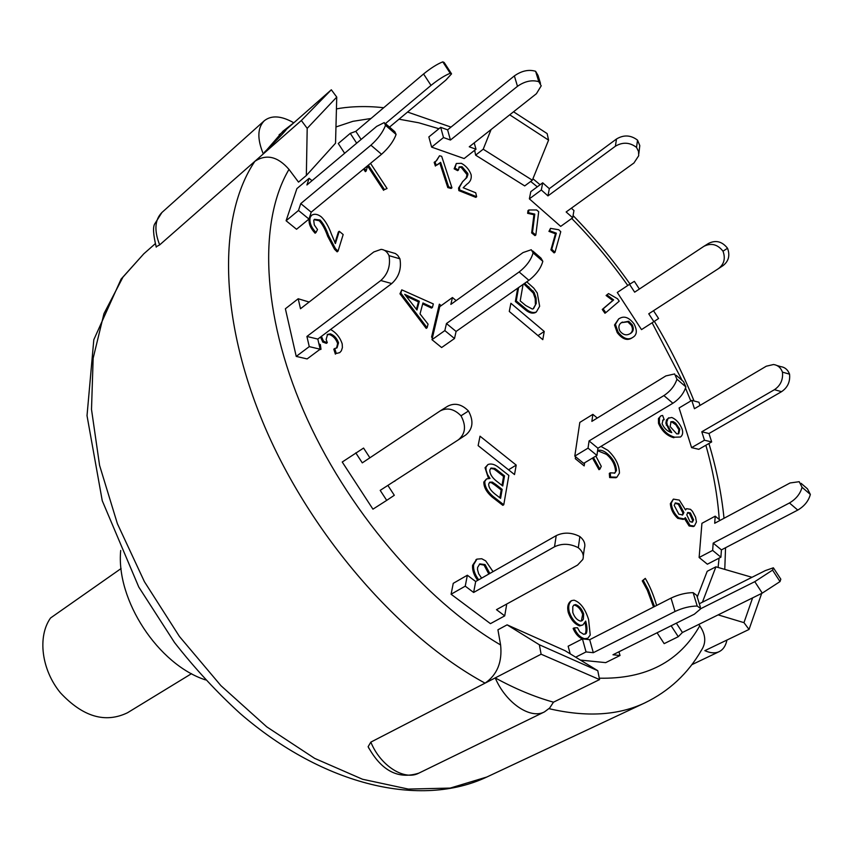 <?xml version="1.0" encoding="UTF-8"?>
<svg xmlns="http://www.w3.org/2000/svg" width="853" height="853" viewBox="0 0 853 853"><rect width="100%" height="100%" fill="white"/><g stroke="black" fill="none" stroke-linecap="round" stroke-linejoin="round"><path stroke-width="1.28" d="M121.094 568.535L50.54 617.998C37.361 636.551 41.445 669.712 60.371 692.753C82.837 716.808 105.207 723.483 127.492 712.767L191.53 673.657M584.625 462.784L584.177 465.909L575.295 458.669L575.583 456.76L574.794 456.12L579.816 422.416L592.867 414.355L591.865 421.371L665.862 375.917L674.606 373.945L676.941 379.19C674.798 385.748 670.458 391.207 663.911 395.579L672.889 403.256C679.436 398.916 683.765 393.468 685.887 386.921L683.52 381.643L676.29 375.395M676.941 379.19L685.887 386.921M575.583 456.76L583.676 463.35L596.94 455.438L597.932 448.22L672.889 403.256M597.932 448.22L589.071 440.926L663.911 395.579M596.94 455.438L588.037 448.134L589.071 440.926M592.867 414.355L597.292 418.045M574.794 456.12L588.037 448.134M456.088 331.454L454.51 338.524L441.619 347.534L431.981 339.686L444.839 330.591L446.46 323.532L456.088 331.454L528.892 280.328C536.27 274.581 540.919 268.237 542.828 261.306L540.973 258.107L532.688 250.942M431.981 339.686L439.753 306.664L452.442 297.526L450.864 304.393L523.06 252.563L531.28 249.726L533.093 252.893C531.142 259.824 526.493 266.179 519.125 271.968L528.892 280.328M542.828 261.306L533.093 252.893M446.46 323.532L519.125 271.968M452.442 297.526L456.131 300.608M454.51 338.524L444.839 330.591M385.428 123.578L431.01 85.396C438.282 79.553 444.68 75.512 450.213 73.262L451.568 73.838L445.831 80.139L389.512 127.108M451.173 73.23L444.157 62.482L442.782 61.853C437.216 64.05 430.808 68.101 423.568 73.976L431.01 85.396M450.213 73.262L442.782 61.853M338.278 143.517L344.644 153.284L338.278 143.517L350.263 133.356L355.829 131.33L423.568 73.976M361.118 139.455L355.829 131.33M356.671 143.187L350.263 133.356M311.196 212.184L308.978 219.072L296.545 229.265L286.096 220.746L298.497 210.467L300.768 203.59L311.196 212.184L381.547 154.276C388.744 147.868 393.596 141.267 396.091 134.465L394.811 131.693L385.375 123.536M296.545 229.265L286.096 220.746L296.897 188.609L309.127 178.298L306.92 184.973L376.674 126.383L384.266 122.576L385.513 125.316C382.965 132.098 378.103 138.73 370.916 145.191L381.547 154.276M396.091 134.465L385.513 125.316M300.768 203.59L370.916 145.191M308.978 219.072L298.497 210.467M309.127 178.298L312.017 180.697M317.806 339.078L320.163 349.208L307.123 358.921L296.226 356.405L309.266 346.627L306.909 336.455L317.806 339.078L391.74 283.559C398.884 277.065 401.614 268.812 399.94 258.822L397.743 255.378L395.419 253.544L384.554 250.366M307.123 358.921L296.226 356.405L285.382 308.765L298.198 298.753L300.501 308.733L373.795 251.955L381.12 249.364C384.618 249.673 387.251 251.763 389.021 255.644C390.695 265.688 387.955 273.984 380.801 280.52L391.74 283.559M399.94 258.822L389.021 255.644M306.909 336.455L380.801 280.52M320.163 349.208L309.266 346.627M298.198 298.753L309.149 302.037M458.477 439.753L465.834 434.923C472.957 428.931 473.841 420.966 468.478 411.007C461.697 404.141 454.756 402.552 447.644 406.241L447.409 406.391M355.776 452.868L362.29 462.87L440.073 410.975C447.196 407.276 454.169 408.886 460.993 415.795C466.388 425.818 465.514 433.825 458.37 439.828L380.193 490.368L386.708 500.37L372.942 509.166L342.234 462.017L363.57 448.07L369.893 457.794M468.478 411.007L460.993 415.795M387.88 485.4L394.31 495.284L386.708 500.37M583.303 555.911L584.348 548.287C585.702 544.097 584.209 540.184 579.869 536.548C571.627 532.336 563.737 532.037 556.22 535.631L554.525 546.784C562.074 543.201 570.007 543.51 578.302 547.733C582.663 551.379 584.166 555.292 582.812 559.461L577.556 565.091L496.478 609.671L504.72 615.877L490.443 623.65L451.088 594.232L465.248 586.16L467.348 575.221L475.686 581.522L556.22 535.631M579.869 536.548L578.302 547.733M465.248 586.16L473.628 592.472L554.525 546.784M473.628 592.472L475.686 581.522M505.989 604.446L506.597 604.905L504.72 615.877M490.443 623.65L451.088 594.242L453.252 583.335L467.348 575.221M700.388 607.251L696.762 595.394L693.126 592.654C685.908 592.728 678.54 594.552 671.023 598.102L675.032 611.473C682.581 607.954 689.97 606.131 697.2 606.025L700.835 608.701L694.353 614.192L612.976 654.763L620.024 655.509L605.683 662.632L580.424 660.083L605.683 662.632M693.126 592.654L697.2 606.025M575.679 657.183L586.054 651.927L593.315 652.694L675.032 611.473M593.315 652.694L589.69 639.697L671.023 598.102M618.958 651.788L620.024 655.509M586.054 651.927L582.439 638.876L589.69 639.697M568.13 646.222L570.22 653.846L568.13 646.222L582.439 638.876M699.321 603.753L765.354 570.582L773.383 567.789L772.551 570.124L754.788 581.671L762.251 593.123L780.015 581.586L780.815 579.176L773.767 568.365M772.551 570.124L780.015 581.586M664.167 643.642L657.077 632.777L664.167 643.642L678.263 636.701L682.421 632.489L762.251 593.123M700.846 608.626L754.788 581.671M682.421 632.489L676.344 623.17M678.263 636.701L671.14 625.761M797.758 510.083L721.425 549.876L720.902 557.19L707.372 564.206L699.129 557.489L701.923 523.315L715.23 516.161L714.686 523.273L790.059 482.969L799.208 481.7L802.065 487.287C800.274 493.823 796.073 499.048 789.451 502.971L797.758 510.083C804.379 506.192 808.58 500.978 810.35 494.441L807.46 488.833L801.095 483.342M802.065 487.287L810.35 494.441M721.425 549.876L713.193 543.105L789.451 502.971M715.23 516.161L720.22 520.319M720.902 557.19L712.65 550.409L713.193 543.105M707.372 564.206L699.129 557.489L712.65 550.409M781.551 391.676L708.982 433.516L711.669 441.929L698.788 449.307L691.58 447.633L679.084 407.969L691.783 400.398L694.438 408.715L766.282 366.214L773.511 364.519C777.787 365.116 780.772 367.654 782.457 372.121C783.214 379.692 780.538 385.545 774.439 389.693L781.551 391.676C787.65 387.55 790.315 381.717 789.558 374.179C787.873 369.733 784.888 367.206 780.612 366.598L776.955 365.521M782.457 372.121L789.558 374.179M691.783 400.398L698.97 402.253L699.993 405.431M708.982 433.516L701.784 431.778L774.439 389.693M711.669 441.929L704.471 440.223L701.784 431.778M698.788 449.296L691.58 447.633L704.471 440.223M653.878 321.656L641.509 329.61L617.295 292.472L629.525 284.316L634.653 292.174L703.917 246.314C711.199 242.689 717.565 244.31 723.003 251.187C725.647 258.416 724.144 264.227 718.482 268.62L648.749 313.797L653.878 321.656L658.58 318.51L653.505 310.716M718.578 268.556L723.024 265.624C728.665 261.253 730.179 255.463 727.545 248.266C722.128 241.431 715.795 239.821 708.534 243.425L703.917 246.314M723.003 251.187L727.545 248.266M629.525 284.316L634.355 281.341L639.377 289.05M572.704 217.771L560.688 226.386L529.372 198.856L530.801 191.658L542.7 182.798L549.321 188.673L547.978 195.891L615.386 146.226C622.69 141.875 629.727 142.259 636.519 147.388L638.524 151.418L638.705 155.726L633.939 162.987L566.147 211.97L572.704 217.771L573.941 210.52L571.35 208.207M638.844 153.572L639.793 145.586L637.532 140.137C630.772 135.009 623.767 134.635 616.495 138.996L615.386 146.226M636.519 147.388L637.532 140.137M549.321 188.673L616.495 138.996M547.978 195.891L541.314 189.995L542.7 182.798M530.801 191.658L529.372 198.856L541.314 189.995M476.006 149.222L464.128 158.562L431.639 147.121L428.856 136.928L440.681 127.321L447.601 129.848L450.448 140.041L517.483 86.313C524.776 81.227 531.877 79.681 538.776 81.675L541.218 85.812L536.42 93.702L469.257 146.801L476.006 149.222L474.204 142.888M540.482 83.391L538.051 75.448L535.609 71.279C528.711 69.264 521.631 70.799 514.37 75.906L517.483 86.313M538.776 81.675L535.609 71.279M447.601 129.848L514.37 75.906M450.448 140.041L443.507 137.557L440.681 127.321M428.856 136.928L431.639 147.121L443.507 137.557M497.459 470.312L504.528 475.867L502.748 485.986L496.19 480.857C491.914 477.392 489.782 473.799 489.793 470.056L491.061 468.052L494.879 468.436L497.459 470.312L496.51 470.899L493.93 469.033L490.614 468.404M502.001 485.4L503.569 476.454L496.51 470.899M503.569 476.454L504.528 475.867M496.009 484.589L502.15 489.387L500.583 498.355L494.879 493.919C490.571 490.486 488.524 487.148 488.716 483.907L489.825 482.158L492.352 482.116L496.009 484.589L495.049 485.176L491.392 482.702L489.377 482.521M499.815 497.768L501.191 489.974L495.049 485.176M501.191 489.974L502.15 489.387M492.991 496.371C487.458 491.52 484.728 486.541 484.803 481.423L486.551 478.917L490.017 478.448L487.511 474.513L486.061 470.099L485.986 467.145L487.991 464.512C491.019 463.382 494.399 464.213 498.141 467.017L508.857 475.452L503.771 504.752L492.991 496.371L492.032 496.958C486.487 492.106 483.758 487.127 483.832 482.02L484.803 481.423M483.832 482.02L486.551 478.917M488.449 478.298L485.037 467.743L485.986 467.145M485.037 467.743L487.991 464.512M492.032 496.958L502.812 505.328L503.771 504.752M682.176 515.127L682.965 513.037L678.316 504.272L679.255 503.75L683.914 512.514L682.688 514.913L678.839 514.199L674.169 505.339L675.416 502.907L679.255 503.75M678.316 504.272L674.979 503.238M682.965 513.037L683.914 512.514M691.964 522.281L692.636 520.351L689.448 513.431L690.386 512.92L693.585 519.84L692.476 522.1L690.013 521.705L686.782 514.785L687.87 512.482L690.386 512.92M689.448 513.431L687.443 512.813M692.636 520.351L693.585 519.84M696.443 521.919L694.353 526.066L690.034 525.448L685.332 517.622L684.191 518.912L678.689 517.835C674.243 513.719 671.769 508.814 671.279 503.153L673.38 499.112L679.308 500.093L685.535 509.966L686.644 508.687L690.503 509.326L692.455 511.32L695.558 517.174L696.443 521.919M694.353 526.066L693.404 526.578L689.085 525.96L690.034 525.448M689.085 525.96L684.522 518.699M684.191 518.912L683.253 519.424L677.751 518.347L678.689 517.835M677.751 518.347C673.294 514.231 670.821 509.337 670.33 503.675L671.279 503.153M670.33 503.675L673.38 499.112M685.417 509.38L686.644 508.687M678.274 433.932L678.881 429.709L679.798 429.176L678.753 433.729L676.749 433.9L670.117 426.543L671.087 421.67L673.337 421.681L675.651 423.184L679.798 429.176M678.881 429.709L675.917 424.869L671.908 422.054L672.814 421.521M671.908 422.054L670.661 422M662.077 423.653C664.21 428.494 667.441 431.49 671.759 432.62L667.153 424.613L666.769 422.064L668.144 418.29L671.727 417.469C676.269 419.377 679.745 423.301 682.165 429.219C683.189 432.77 682.635 435.371 680.481 437.013L674.766 437.194C667.878 435.339 662.749 430.52 659.401 422.747L659.529 417.522L660.947 415.806L662.621 415.443L664.178 419.644L663.058 419.921L662.077 423.653M670.234 432.076L665.873 423.216L666.428 419.985L668.837 417.746M680.481 437.013L674.766 437.194M673.849 437.728C666.961 435.872 661.832 431.064 658.484 423.291L659.401 422.747M658.484 423.291L658.441 418.546L660.947 415.806M662.632 420.252L664.178 419.644M397.754 479.013L394.704 480.996M393.734 481.614L394.982 481.081M600.949 446.407L607.89 450.352C615.429 457.389 619.278 464.97 619.449 473.095L616.9 477.19L610.577 476.998L610.247 472.839L614.874 473.042L616.463 470.472C616.047 464.149 613.04 458.594 607.453 453.817C603.871 450.715 600.597 449.595 597.622 450.448M616.9 477.19L615.951 477.744L609.639 477.552L610.577 476.998M609.639 477.552L609.309 473.383L610.247 472.839M614.373 473.276L616.463 470.472M615.525 471.027C615.109 464.704 612.102 459.149 606.515 454.372L597.59 450.693M595.874 456.078L601.269 466.335L599.915 469.139L593.432 457.528M592.494 458.082L598.977 469.694L599.915 469.139M338.033 251.145L335.432 248.575L328.554 235.567C326.145 228.657 323.319 223.475 320.099 220.01L314.469 219.296L313.723 220.437L314.309 224.968L317.519 229.542L315.994 232.506C311.121 227.271 309.191 222.249 310.183 217.419L311.494 215.393C314.192 213.559 317.401 213.996 321.133 216.705C325.206 220.532 328.608 226.28 331.359 233.957L335.41 243.553L339.238 231.28L343.173 234.532L338.033 251.145L337.148 251.848L334.536 249.279L335.432 248.575M334.536 249.279L327.669 236.27L328.554 235.567M327.669 236.27C325.26 229.372 322.445 224.19 319.225 220.735L314.085 219.701M310.183 217.419L309.308 218.144C308.306 222.964 310.247 227.996 315.109 233.221L315.994 232.506M309.308 218.144L311.494 215.393M334.941 242.945L338.364 231.984L339.238 231.28M654.518 606.547L648.355 589.818L643.247 580.339L645.284 578.387C649.655 585.638 653.441 594.658 656.65 605.459M653.537 607.048L647.374 590.329L642.266 580.861L643.247 580.339M642.266 580.861L645.284 578.387M440.628 162.347L436.235 165.397L435.03 161.675L436.512 160.78L439.551 155.758L441.683 156.334L451.951 187.788L448.646 186.935L440.628 162.347L439.732 163.062M438.389 164.202L436.235 165.397M435.393 166.068L434.177 162.347L435.03 161.675M436.075 161.089L439.551 155.758M448.646 186.935L447.793 187.596L451.098 188.46L451.951 187.788M447.793 187.596L439.785 163.03M556.327 233.168L549.801 230.79L550.494 228.369L558.726 229.745L560.762 231.696L554.994 252.296L551.774 249.247L556.327 233.168L555.463 233.786L548.948 231.398L549.801 230.79M548.948 231.398L550.494 228.369M551.774 249.247L550.91 249.865L554.119 252.904L554.994 252.296M550.91 249.865L555.463 233.786M613.648 299.925L606.963 294.914L608.552 293.581L617.529 298.763L619.225 301.173L605.811 312.656L603.135 308.871L613.648 299.925L612.774 300.512L606.088 295.501L606.963 294.914M606.088 295.501L608.552 293.581M603.135 308.871L602.261 309.447L604.937 313.243L605.811 312.656M602.261 309.447L612.774 300.512M534.788 214.103L528.497 212.706L528.849 209.966L536.59 209.966L538.701 211.704L535.833 235.001L532.507 232.293L534.788 214.103L533.935 214.721L527.634 213.325L528.497 212.706M527.634 213.325L527.996 210.595L528.849 209.966M532.507 232.293L531.643 232.922L534.97 235.631L535.833 235.001M531.643 232.922L533.935 214.721M367.59 165.759L366.204 170.963L364.476 168.329M363.613 169.033L365.351 171.666L366.204 170.963M370.511 163.36L387.059 188.502L384.468 189.633L368.347 165.141M384.468 189.633L387.059 188.502M383.605 190.326L367.568 165.972M336.562 348.109L337.607 343.492L338.524 342.81C336.935 338.332 334.237 335.346 330.431 333.854L327.573 334.376L326.134 339.43L327.296 342.671L323.5 341.275L321.432 336.359M337.607 343.492C336.018 339.014 333.32 336.029 329.514 334.536L330.431 333.854M329.514 334.536L327.136 334.76M323.5 341.275L322.573 341.968L326.379 343.354L327.296 342.671M322.573 341.968L323.372 340.592M322.455 341.275L320.515 337.042M318.905 343.802L320.333 344.548L321.005 349.303L320.099 348.898M319.47 349.73L321.005 349.303M330.58 329.482C336.178 332.638 340.048 337.425 342.192 343.866L342.405 347.608L341.349 350.807L339.75 352.62L336.317 353.483L334.717 348.525L337.042 347.811L338.524 342.81M339.75 352.62L336.317 353.483M335.389 354.166L333.8 349.208L334.717 348.525M459.703 189.952L459.404 187.372L462.678 181.561L466.879 177.541L467.892 174.673L467.785 173.426L462.07 166.74L459.234 166.889L458.487 169.992L454.99 168.169L456.312 163.499L461.324 163.307C466.015 165.802 469.289 169.619 471.133 174.758C471.741 178.735 470.344 181.881 466.932 184.184L463.179 187.745L475.718 192.778L476.656 196.723L459.703 189.952L458.85 190.614L458.551 188.033L462.678 181.561M463.275 181.135L466.196 177.936L467.028 174.673L461.217 167.401L462.07 166.74M454.99 168.169L454.137 168.83L457.645 170.653L458.487 169.992M461.217 167.401L458.861 167.273M454.137 168.83L456.312 163.499M458.85 190.614L475.803 197.374L476.656 196.723M488.822 574.037L484.077 565.134L485.069 564.569L479.812 563.897L477.605 567.448L477.52 569.591L478.65 573.738L481.625 578.142M484.077 565.134L479.333 564.217M478.714 579.795C474.918 574.73 473.202 569.719 473.575 564.761L476.923 559.131L481.732 558.736L485.688 560.879L493.034 571.638M477.723 580.36C473.916 575.295 472.21 570.294 472.583 565.336L473.575 564.761M472.583 565.336L476.646 559.291M489.814 573.472L485.069 564.569M419.324 301.248L416.968 310.002L404.706 294.328L419.324 301.248L418.428 301.898L406.071 296.066M416.424 309.308L418.428 301.898M401.784 289.849L433.335 303.945L432.418 307.443L422.949 302.964L420.028 313.904L428.057 324.151L427.118 327.733L400.867 293.144L401.784 289.849L399.961 293.805L400.867 293.144M422.693 303.924L431.522 308.093L432.418 307.443M399.961 293.805L426.212 328.384L427.118 327.733M581.373 621.027L582.652 614.416L583.655 613.893L583.399 619.15L582.247 620.6L580.413 621.091C577.012 620.099 574.464 617.209 572.779 612.401L572.779 606.632L573.866 605.054L575.626 604.596C579.155 605.811 581.831 608.914 583.655 613.893M582.652 614.416C580.84 609.437 578.153 606.344 574.623 605.129L575.626 604.596M574.623 605.129L573.749 605.161M579.848 631.924L583.644 634.301L586.214 633.459C587.397 630.857 587.227 626.731 585.691 621.069L582.919 624.94L580.69 625.398C575.754 623.682 571.968 619.267 569.324 612.145C568.002 606.782 568.812 602.922 571.777 600.565L574.122 600.192C580.424 602.399 585.243 608.829 588.581 619.47L590.233 635.058L587.781 638.268L584.678 638.716C580.296 637.564 576.788 633.96 574.133 627.904L577.481 627.733L579.848 631.924M584.955 634.195L586.214 633.459M585.201 633.982C586.31 631.71 586.256 628.011 585.03 622.871M582.919 624.94L579.688 625.921C574.751 624.215 570.966 619.8 568.322 612.678L569.324 612.145M568.322 612.678C567 607.315 567.821 603.455 570.785 601.098L571.777 600.565M584.006 639.057L584.678 638.716M587.781 638.268L585.414 639.217M582.322 638.94C578.345 637.074 575.274 633.566 573.131 628.437L574.133 627.904M630.207 333.63C632.713 331.668 633.097 328.906 631.348 325.366L627.776 321.837L621.634 322.637L628.661 321.261L632.222 324.79C634.046 328.597 633.523 331.454 630.666 333.374L629.759 333.843C626.273 335.751 622.999 334.845 619.95 331.103C618.158 327.371 618.681 324.535 621.496 322.583L622.519 322.061M621.634 322.637L621.069 322.892M627.776 321.837L628.661 321.261M631.348 325.366L632.222 324.79M632.169 337.777C627.659 340.24 622.978 338.321 618.105 332.041L615.408 324.385L618.702 318.873L620.099 318.137C624.641 315.791 629.29 317.721 634.046 323.916C637.436 330.537 636.988 335.048 632.691 337.447L631.284 338.342C626.774 340.805 622.093 338.897 617.22 332.617L618.105 332.041M617.22 332.617L614.523 324.961L615.408 324.385M614.523 324.961L618.702 318.873M632.691 337.447L631.284 338.342M533.072 308.882L536.27 303.369L533.52 308.626L532.4 309.074L525.768 305.534L520.202 300.906L523.06 284.422M524.691 283.281L534.138 292.451L536.1 298.028L536.27 303.369M535.375 303.977L535.215 298.646L533.253 293.069L523.806 283.9M527.964 287.386L528.849 286.768M532.283 291.566L533.157 290.948M526.759 281.831L533.807 288.143L537.262 292.995L539.65 306.248L536.366 311.942C533.189 313.296 529.606 312.198 525.619 308.669L516.257 300.885L518.592 287.568M536.366 311.942L535.471 312.55C532.293 313.904 528.711 312.816 524.723 309.287L525.619 308.669M524.723 309.287L515.361 301.504L516.257 300.885M515.361 301.504L517.707 288.186M491.093 129.539L483.214 149.211L532.336 180.207L524.712 185.922L475.622 155.161L474.673 150.277M306.344 175.494L298.518 182.105L288.996 169.395C277.769 156.483 266.392 153.785 254.876 161.302L301.344 120.508L331.327 89.778L336.743 97.082L307.197 128.355L306.344 175.494L335.538 143.208L336.743 97.082M370.842 742.121L368.123 746.706C381.43 770.888 398.34 779.695 418.844 773.138C404.354 780.975 380.374 765.749 370.842 742.121L485.069 683.146C497.203 674.776 502.385 662.045 500.604 644.953L497.928 629.791L507.108 624.844L539.352 644.772L597.782 670.703L565.059 650.69L507.108 624.844M701.454 650.178C706.337 642.789 705.772 634.653 699.759 625.793L698.746 624.439M697.264 597.025L707.201 571.297L715.912 566.818L702.414 602.207M432.418 337.809L431.575 337.116L439.348 304.169L441.15 305.662M286.096 220.746L296.897 188.609M296.226 356.405L285.382 308.765M372.942 509.166L342.234 462.017M451.088 594.242L453.252 583.335M514.519 474.567L478.138 445.629L480.026 436.192L516.204 465.088L514.519 474.567M510.894 303.284L544.235 331.433L542.796 339.654L509.284 311.452L510.894 303.284M516.204 465.088L508.537 469.811M436.427 320.813L435.222 321.677M544.235 331.433L538.008 335.624M368.123 746.706L369.029 748.539M156.12 246.784L159.66 244.896C154.009 230.502 154.766 219.701 161.931 212.482L264.313 120.731C271.542 115.048 281.373 115.741 293.816 122.8L331.327 89.778M597.782 670.703L599.563 679.585L541.111 654.208L539.352 644.772M293.816 122.8L286.288 129.421L293.816 122.8L283.036 131.149L263.3 153.913L254.876 161.302C218.187 215.585 218.379 317.956 264.707 426.607C311.014 535.14 399.833 637.052 485.069 683.146L541.111 654.208M752.005 577.3L715.912 566.818M718.141 614.874L743.976 622.647L752.613 597.878M761.686 593.411L749.03 629.45L743.976 622.647M726.948 640.038C725.764 645.796 723.173 649.666 719.154 651.66C715.134 653.515 710.368 653.174 704.855 650.647L749.03 629.45M532.336 180.207L548.575 140.127L509.721 114.814M513.549 111.786L547.146 133.59L548.575 140.127M475.622 155.161L483.214 149.211M307.197 128.355L301.344 120.508M264.419 152.25C277.278 139.657 284.635 132.002 286.491 129.283L279.102 134.785M485.069 683.146L495.22 677.9C515.287 688.872 534.703 696.954 553.48 702.179L599.563 679.585M254.876 161.302L159.66 244.896M263.3 153.913C257.073 138.815 257.414 127.758 264.313 120.731M553.48 702.179L549.673 708.001L544.481 711.882C530.395 719.591 505.776 702.883 495.22 677.9M205.573 679.926C158.242 664.636 115.848 599.99 120.7 550.484M493.93 469.033L494.879 468.436M491.392 482.702L492.352 482.116M666.246 425.146L667.153 424.613M606.515 454.372L607.453 453.817M319.225 220.735L320.099 220.01M647.374 590.329L648.355 589.818M458.551 188.033L459.404 187.372M466.932 174.087L467.785 173.426M409.994 297.921L410.89 297.26M579.688 625.921L580.69 625.398M335.965 126.958L352.886 121.329L370.98 118.492M399.001 119.196L418.748 122.779L438.943 128.728M500.604 644.953C424.09 600.224 345.646 508.1 303.497 410.709C261.391 313.211 258.598 220.671 288.996 169.395M699.759 625.793C679.446 661.747 645.956 679.212 599.286 678.188M530.694 181.444L537.305 186.818M571.745 218.464C591.907 238.947 610.588 261.285 627.776 285.478M652.118 322.786L682.187 380.491M685.524 388.126L690.813 400.974M705.868 445.255C713.119 470.803 717.576 495.55 719.25 519.509M719.068 558.139L718.098 567.448M549.023 708.672C586.406 717.384 618.329 715.464 644.804 702.915L486.871 776.998L450.192 788.087L408.299 789.078L362.546 779.258L314.672 758.381L266.722 726.831L220.906 685.641L179.45 636.498L144.392 581.639L117.383 523.678L99.577 465.386L91.506 409.429L93.158 358.207L103.959 313.648L122.949 277.14L143.794 253.81L155.161 243.798M447.644 406.241L440.073 410.975M465.834 434.923L458.37 439.828M718.482 268.62L723.024 265.624M476.923 559.131L475.931 559.707M156.259 247.146C153.188 234.564 152.73 226.727 154.883 223.657L161.931 212.482M451.002 127.097L407.563 112.052M383.679 107.745C363.581 105.377 345.369 107.073 336.434 108.928M701.507 650.082C688.051 673.507 669.147 691.122 644.804 702.915M418.844 773.138L544.481 711.882M691.804 664.7L719.154 651.66M486.871 776.998C421.019 808.111 324.055 785.997 240.322 713.63C216.843 692.252 194.91 668.549 174.513 642.522L138.794 587.067L102.253 500.722L87.017 415.667L93.809 339.729L121.105 279.08L143.794 253.81M532.933 178.757L540.098 184.738M573.077 215.574C593.592 236.59 612.571 259.408 630.004 284.017M654.347 321.336C669.861 347.214 683.082 373.753 694.043 400.974M708.918 443.507C716.509 468.883 721.542 493.812 724.016 518.293M725.551 547.722L724.773 569.388"/></g></svg>
